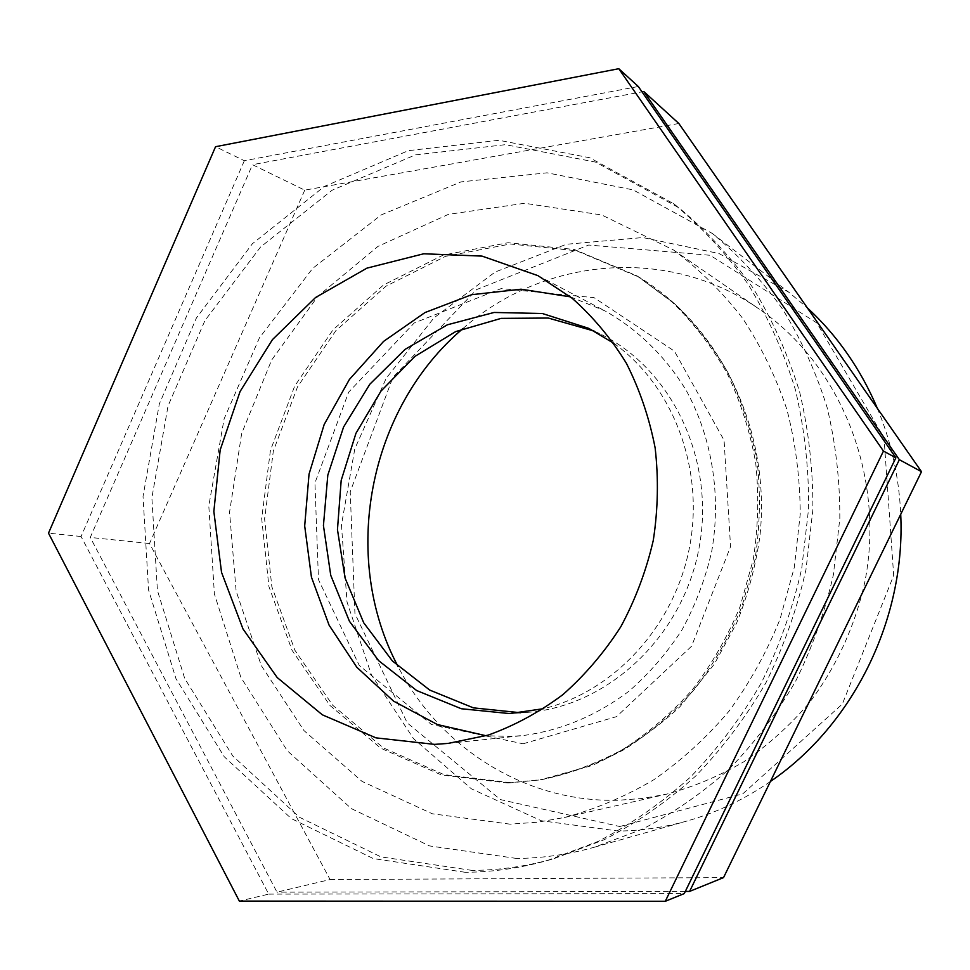 <?xml version="1.0" encoding="UTF-8"?>
<svg xmlns="http://www.w3.org/2000/svg" width="970" height="970" viewBox="0 0 970 970"><rect width="100%" height="100%" fill="white"/><g stroke="black" fill="none" stroke-linecap="round" stroke-linejoin="round"><path stroke-width="0.73" stroke-dasharray="4.85 3.64" d="M508.098 783.045L441.423 774.957L380.737 748.197L329.97 705.469L292.043 650.288L268.933 586.583L261.67 518.538L270.448 450.335L294.686 386.084L333.062 329.764L383.453 285.034L443.011 255.146L508.086 242.73L574.337 249.484L636.902 275.832L671.943 301.888C693.295 322.634 711.665 346.387 727.051 373.159C740.449 401.337 749.992 431.226 755.703 462.848C759.049 494.991 758.237 527.219 753.253 559.52L740.171 606.42C727.767 636.478 711.919 664.159 692.604 689.464C671.616 713.035 648.299 733.053 622.655 749.555C596.077 763.79 568.553 773.902 540.084 779.904L508.098 783.045M594.04 331.037L599.363 333.522C671.713 368.127 716.115 460.277 698.837 549.068C681.995 637.945 606.602 707.081 526.577 712.416L520.72 712.756M638.296 86.5L244.343 160.729L215.558 146.7M244.343 160.729L81.068 536.495L268.714 894.122L239.347 901.094M268.714 894.122L684.274 893.576M81.068 536.495L48.5 533.16M678.842 123.493L304.738 190.144L252.479 164.694L641.995 91.835M304.738 190.144L149.525 543.515L330.079 879.547L276.996 892.157L90.271 537.441L252.479 164.694M149.525 543.515L90.271 537.441M685.317 891.418L276.996 892.157M330.079 879.547L723.535 877.607M770.422 781.48C744.329 799.474 716.575 812.642 687.148 820.972C664.45 827.349 641.594 830.72 618.593 831.084L541.248 820.729L471.347 788.792L413.596 738.74L371.425 674.877L347.017 601.982L341.452 525L354.802 448.831L386.193 378.288L433.881 317.942L495.161 272.024L566.359 244.27L642.819 237.553L718.988 253.522L788.731 292.176L807.27 307.781M877.377 408.382C891.309 441.847 899.081 477.155 900.718 514.318M619.781 826.513L742.814 793.799L842.299 704.123L893.685 575.477L884.01 437.712L816.861 322.974L710.149 255.292L588.681 245.034L476.585 289.594L392.886 377.366L350.218 491.754L354.947 613.658L407.242 722.917L500.399 799.583L619.781 826.513M516.634 858.462L429.528 845.913L351.37 808.628L287.29 750.768L240.899 677.387L214.394 593.931L208.805 505.928L224.118 418.834L259.378 337.936L312.704 268.363L381.234 214.904L461.041 181.887L547.056 172.818L633.131 189.89L712.271 233.43C738.522 255.158 761.947 280.391 782.56 309.09C801.244 339.524 816.097 372.322 827.119 407.509C835.752 443.666 839.984 480.671 839.826 518.538L833.363 574.907C824.924 612.009 812.351 647.439 795.63 681.195C776.752 713.556 754.599 742.826 729.185 769.016C702.244 793.108 673.289 813.175 642.31 829.217L594.367 847.222C568.553 854.461 542.642 858.207 516.634 858.462M462.933 328.575C542.521 257.899 667.493 244.84 759.328 309.188C840.178 364.465 885.404 475.324 865.034 580.994C855.382 625.711 836.164 667.505 809.004 703.189C789.592 725.754 767.925 745.251 744.014 761.68C719.146 776.17 693.186 787.034 666.147 794.284L642.31 798.48L618.375 800.25C525.025 802.796 439.143 747.203 398.027 666.463M465.139 872.285L373.329 858.583L291.291 818.559L224.276 756.77L175.958 678.636L148.555 589.942L143.039 496.47L159.322 403.944L196.437 317.905L252.442 243.7L324.404 186.41L408.321 150.665L498.932 140.286L589.784 157.77L673.507 203.639C701.322 226.677 726.154 253.497 748.003 284.089C767.828 316.559 783.578 351.625 795.279 389.297C804.421 428.012 808.871 467.685 808.64 508.316L801.681 568.82C792.635 608.651 779.177 646.675 761.317 682.916C741.153 717.642 717.545 749.022 690.482 777.067C661.807 802.845 631.034 824.294 598.15 841.39L547.335 860.523C519.981 868.198 492.59 872.115 465.139 872.285M472.099 870.417L380.919 856.874L299.39 817.225L232.764 755.969L184.712 678.479L157.419 590.475L151.878 497.743L168.04 405.957L204.912 320.609L260.554 247.023L332.067 190.253L415.439 154.885L505.431 144.675L595.641 162.111L678.757 207.665C706.354 230.545 731.004 257.147 752.696 287.484C772.362 319.676 787.992 354.438 799.595 391.771C808.665 430.134 813.09 469.456 812.872 509.711L805.973 569.645C797.013 609.099 783.687 646.784 765.973 682.686C745.991 717.085 722.577 748.185 695.732 775.976C667.287 801.523 636.756 822.778 604.128 839.741L553.7 858.729C526.552 866.331 499.356 870.236 472.099 870.417M510.038 824.16L432.293 813.769L362.077 781.42L303.974 730.58L261.294 665.565L236.134 591.13L229.55 512.172L241.639 433.566L271.636 360.064L317.893 296.262L377.924 246.428L448.31 214.394L524.673 203.263L601.739 214.976L673.544 249.993C699.212 269.187 722.213 291.934 742.559 318.208C761.062 346.254 775.854 376.736 786.937 409.667C795.679 443.605 800.104 478.44 800.226 514.185L794.297 567.401L780.086 619.03C766.736 652.192 749.713 682.904 729.016 711.18C706.524 737.661 681.486 760.492 653.913 779.686C625.286 796.564 595.483 809.162 564.54 817.492L537.307 822.245L510.038 824.16M613.949 343.392C672.816 385.393 704.717 468.328 689.524 547.274C674.393 626.244 614.034 691.452 543.794 708.646M570.396 296.844L604.904 310.861C637.787 329.327 665.929 356.766 686.59 391.104C712.21 438.331 721.401 495.828 711.689 551.53C705.287 579.078 695.429 605.147 682.092 629.712C666.984 653.016 649.257 673.532 628.936 691.246C596.477 715.642 561.266 730.398 523.327 735.515L510.838 736.412L486.091 735.745M510.475 782.644L443.957 774.606L383.429 747.931L332.771 705.336L294.928 650.3L271.855 586.789L264.604 518.938L273.346 450.941L297.523 386.884L335.802 330.734L386.072 286.138L445.485 256.359L510.402 244.004L576.483 250.757L638.89 277.044L673.835 303.028C695.126 323.713 713.447 347.393 728.797 374.08C742.159 402.174 751.677 431.977 757.376 463.478C760.71 495.524 759.91 527.644 754.939 559.848L741.904 606.589C729.537 636.538 713.726 664.135 694.471 689.367C673.544 712.853 650.3 732.811 624.728 749.252C598.223 763.451 570.772 773.539 542.375 779.516L510.475 782.644M523.072 743.784L616.52 716.648L691.574 646.226L730.555 546.656L724.081 440.295L674.405 351.14L594.04 297.644L501.15 288.611L414.238 322.974L348.642 392.183L314.935 482.987L318.475 579.636L359.276 665.481L431.48 724.517L523.072 743.784M636.902 275.832L638.89 277.044C721.013 326.732 771.393 431.529 759.849 536.774C755.557 566.541 747.809 595.337 736.618 623.14L714.26 664.22L679.837 706.839C653.186 731.477 623.868 751.059 591.906 765.585L540.084 779.904M594.367 847.222L687.148 820.972M712.271 233.43L788.731 292.176M547.335 860.523L553.7 858.729M673.507 203.639L678.757 207.665M564.54 817.492L666.147 794.284M673.544 249.993L759.328 309.188M514.827 713.289L526.577 712.416M588.766 328.357L599.363 333.522M448.091 743.408L523.327 735.515M537.938 275.65L604.904 310.861"/><path stroke-width="1.45" d="M520.72 712.756L473.384 707.857L429.71 690.07L392.426 660.982L363.701 622.776L345.077 578.035L337.463 529.596L341.185 480.368L355.966 433.263L380.98 391.08L414.857 356.439L455.694 331.582L501.102 318.378L548.256 318.039L594.04 331.037M215.558 146.7L618.799 68.712L883.464 451.074L665.299 901.288L239.347 901.094L48.5 533.16L215.558 146.7M665.299 901.288L684.274 893.576L895.88 457.804L638.296 86.5L618.799 68.712M895.88 457.804L883.464 451.074M641.995 91.835L643.777 91.507L899.36 459.695L689.597 891.406L685.317 891.418M689.597 891.406L723.535 877.607L921.5 471.699L678.842 123.493L643.777 91.507M921.5 471.699L899.36 459.695M807.27 307.781C837.292 335.487 860.669 369.024 877.377 408.382M900.718 514.318C905.786 619.115 853.03 725.245 770.422 781.48M398.027 666.463C339.815 556.998 368.297 408.685 462.933 328.575M543.794 708.646L509.759 713.593L461.32 708.743L416.651 690.531L378.615 660.619L349.455 621.309L330.746 575.307L323.434 525.558L327.811 475.13L343.562 427.055L369.812 384.241L405.072 349.37L447.34 324.817L494.082 312.461L542.315 313.504L588.766 328.357L613.949 343.392M486.091 735.745L437.409 724.554L393.565 701.152L356.851 667.287L329.072 625.141L311.443 577.162L304.689 525.958L309.03 474.184L324.174 424.496L349.418 379.44L383.574 341.404L424.993 312.546L471.638 294.698L521.035 289.205L570.396 296.844M434.584 744.378L375.984 737.867L322.379 714.841L277.19 677.545L242.973 628.912L221.536 572.348L213.849 511.481L220.166 449.995L240.063 391.541L272.449 339.621L315.553 297.511L366.975 268.12L423.672 253.788L482.017 256.104L537.938 275.65L572.106 298.214C593.034 316.753 611.149 338.457 626.414 363.338C639.751 389.71 649.33 417.924 655.15 447.982C658.642 478.634 658.024 509.408 653.295 540.314C646.238 570.784 635.411 599.593 620.8 626.765C604.261 652.531 584.91 675.193 562.758 694.738C539.356 712.186 514.5 725.645 488.177 735.114L448.091 743.408L434.584 744.378"/></g></svg>
